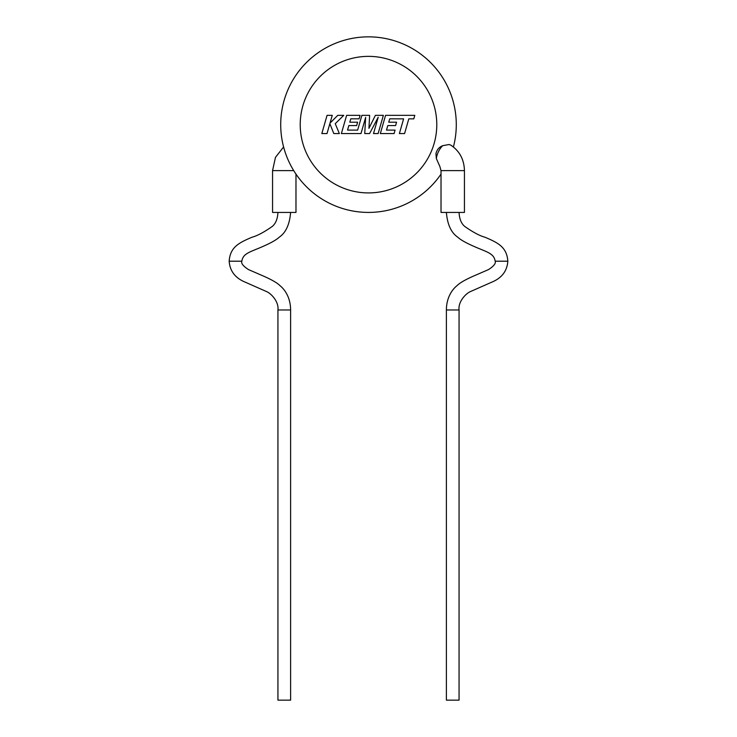 <?xml version="1.0" encoding="UTF-8"?>
<svg xmlns="http://www.w3.org/2000/svg" width="737" height="737" viewBox="0 0 737 737"><rect width="100%" height="100%" fill="white"/><g stroke="black" fill="none" stroke-linecap="round" stroke-linejoin="round"><path stroke-width="1.11" d="M439.832 166.378L441.021 170.615L464.439 170.615C464.126 159.505 459.584 151.011 450.804 145.134L449.008 144.526L442.725 145.677C439.105 147.096 436.848 149.768 435.954 153.683L436.341 158.538L439.823 166.378M459.068 212.431C459.381 218.926 461.298 223.615 464.807 226.489C472.988 232.229 479.723 235.812 485.01 237.24C498.396 242.915 506.826 247.245 507.839 261.202L495.163 261.202C496.001 263.385 493.772 266.177 488.493 269.595L473.403 276.135C465.093 279.802 459.602 283.008 456.931 285.735C452.269 289.401 446.401 297.665 446.392 309.973L446.392 700.141L459.068 700.15L459.068 309.973L446.392 309.973M441.021 170.615L441.021 212.431L464.439 212.431L464.439 170.615M290.608 212.431C289.632 224.435 285.855 232.671 279.277 237.157C276.633 239.691 271.363 242.713 263.478 246.204C250.129 252.155 243.109 253.113 241.837 261.202L229.161 261.202C229.898 271.032 235.204 278.006 245.08 282.096L266.103 291.382C271.299 293.363 279.028 301.884 277.932 309.973L277.932 700.15L290.608 700.141L290.608 309.973L277.932 309.973M293.713 170.615L272.561 170.615L272.561 212.431L295.979 212.431L295.979 174.107M441.021 174.107A87.786 87.786 0 0 1 280.714 124.636A87.786 87.786 0 0 1 368.5 36.85A87.786 87.786 0 0 1 453.402 146.958M327.062 115.35L321.829 133.563L327.007 133.563L329.844 123.678L333.806 133.563L339.352 133.563L335.252 123.678L343.746 115.35L337.758 115.35L330.019 123.116L332.249 115.35L327.062 115.35M383.369 115.35L375.391 115.35L368.933 128.358L369.633 115.35L361.885 115.35L357.648 130.099L347.551 130.099L348.841 125.566L356.653 125.566L357.62 122.204L349.808 122.204L350.794 118.823L359.085 118.823L360.071 115.35L346.62 115.35L341.378 133.563L360.992 133.563L365.644 117.349L364.741 133.563L369.587 133.563L378.192 117.275L373.512 133.563L378.136 133.563L383.369 115.35M389.735 118.823L403.609 118.869L399.39 133.563L404.576 133.563L408.795 118.869L413.779 118.869L414.793 115.35L385.562 115.35L380.329 133.563L394.083 133.563L395.069 130.099L386.492 130.099L387.791 125.566L395.603 125.566L396.561 122.204L388.749 122.204L389.735 118.823M436.341 158.538A11.709 5.472 -64.9 0 1 437.354 154.337A11.709 5.472 -64.9 0 1 442.725 145.677M280.714 124.636A87.786 87.786 0 0 1 368.5 36.85A87.786 87.786 0 0 1 456.286 124.636M436.783 124.636A68.283 68.283 0 0 0 368.5 56.362A68.283 68.283 0 0 0 300.217 124.636A68.283 68.283 0 0 0 368.5 192.919A68.283 68.283 0 0 0 436.783 124.636M507.839 261.202C507.102 271.032 501.796 278.006 491.92 282.096L470.897 291.382C465.701 293.363 457.972 301.884 459.068 309.973M241.837 261.202C240.999 263.385 243.228 266.177 248.507 269.595L263.597 276.135C271.907 279.802 277.398 283.008 280.069 285.735C284.731 289.401 290.599 297.665 290.608 309.973M272.561 170.615L275.463 157.377L283.598 146.958M277.932 212.431C277.619 218.926 275.702 223.615 272.193 226.489C264.012 232.229 257.277 235.812 251.99 237.24C238.604 242.915 230.174 247.245 229.161 261.202M446.392 212.431C447.368 224.435 451.145 232.671 457.723 237.157C460.367 239.691 465.637 242.713 473.522 246.204C486.871 252.155 493.891 253.113 495.163 261.202"/></g></svg>
